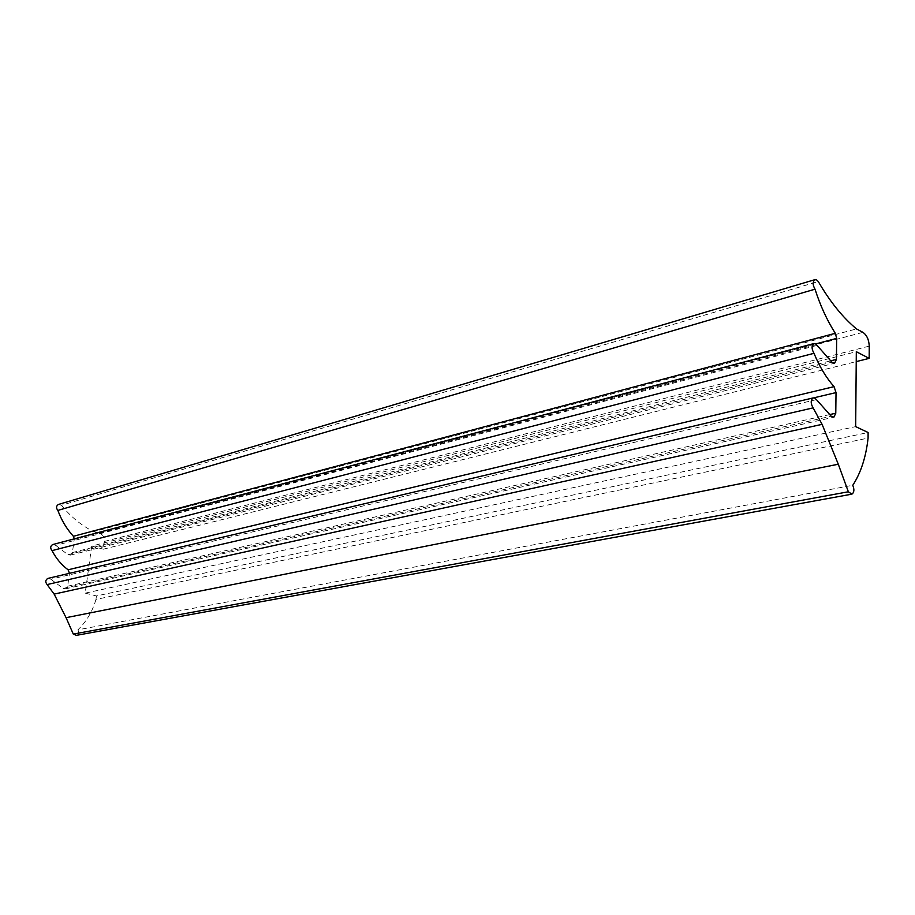 <?xml version="1.0" encoding="UTF-8"?>
<svg xmlns="http://www.w3.org/2000/svg" width="915" height="915" viewBox="0 0 915 915"><rect width="100%" height="100%" fill="white"/><g stroke="black" fill="none" stroke-linecap="round" stroke-linejoin="round"><path stroke-width="0.69" stroke-dasharray="4.58 3.43" d="M53.036 544.471L55.678 545.374L817.278 345.332M48.232 578.326L50.794 579.206L816.432 399.626M58.72 504.371L61.465 505.274L818.273 281.523M55.678 545.374L67.973 554.684L70.455 555.096L72.399 552.568L74.309 538.855M61.465 505.274C70.775 516.815 81.515 525.61 93.685 531.661L856.52 328.931M93.685 531.661L99.506 533.262C102.972 534.635 104.607 537.357 104.413 541.428L103.349 549.194L856.234 361.608M103.349 549.194L91.694 546.061L856.314 351.692M91.694 546.061L85.187 593.137L855.674 426.619M85.187 593.137L96.441 595.939L868.118 432.521M96.441 595.939L95.972 599.428L868.083 438.091M95.972 599.428C92.472 611.449 86.456 621.582 77.912 629.806L852.78 485.282M77.912 629.806C79.17 632.368 78.667 634.209 76.403 635.342M50.794 579.206L63.169 588.414L831.209 416.211M63.169 588.414L65.583 588.825L67.641 586.218L69.471 573.316M67.973 554.684L831.907 362.168M74.264 539.37L815.837 343.88M99.506 533.262L862.937 332.362M104.413 541.428L869.25 346.122M67.641 586.218L829.585 414.609M69.46 573.362L813.847 397.831M72.399 552.568L830.626 360.865M65.583 588.825L833.474 417.286M70.455 555.096L834.263 363.289"/><path stroke-width="1.37" d="M815.585 343.743L831.907 362.168L834.652 363.198L836.424 359.401L836.676 338.39L835.315 333.3C827.023 320.284 820.252 305.576 815.025 289.186C812.623 284.988 812.543 281.831 814.785 279.704L816.592 279.887L818.273 281.523C829.928 301.618 842.681 317.425 856.52 328.931L862.937 332.362C866.802 335.062 868.907 339.648 869.25 346.122L869.17 358.383L856.314 351.692L855.674 426.619L868.118 432.521L868.083 438.091C865.99 457.065 860.889 472.803 852.78 485.282C854.484 489.582 854.187 492.533 851.888 494.146L848.354 491.778L838.289 464.225L822.093 424.343L813.115 407.873C810.587 403.481 810.587 400.175 813.092 397.934L814.727 398.071L816.432 399.626L831.209 416.211L833.885 417.194L835.772 413.225L836.024 392.592L834.057 386.645C826.176 377.712 819.497 366.606 813.995 353.316C811.525 349.015 811.479 345.767 813.858 343.582L815.585 343.743M74.309 538.855L73.383 536.293L835.315 333.3M73.383 536.293C66.635 528.836 61.465 520.212 57.874 510.41L815.025 289.186M57.874 510.41C55.952 507.997 56.124 506.018 58.366 504.474L58.72 504.371M856.234 361.608L869.17 358.383M851.476 494.226L76.403 635.342L73.291 634.084L66.074 617.682L838.289 464.225M66.074 617.682L54.145 594.11L822.093 424.343M54.145 594.11L47.123 584.571L813.115 407.873M47.123 584.571C45.132 582.032 45.373 579.984 47.843 578.417L48.232 578.326M69.471 573.316L68.087 569.793L834.057 386.645M68.087 569.793C61.454 564.841 56.101 558.447 52.041 550.624L813.995 353.316M52.041 550.624C50.085 548.154 50.291 546.141 52.647 544.574L53.036 544.471M815.837 343.88L836.676 338.39M73.291 634.084L848.354 491.778M829.585 414.609L835.772 413.225M813.847 397.831L836.024 392.592M830.626 360.865L836.424 359.401M58.366 504.474L814.785 279.704M47.843 578.417L813.092 397.934M52.647 544.574L813.858 343.582"/></g></svg>
